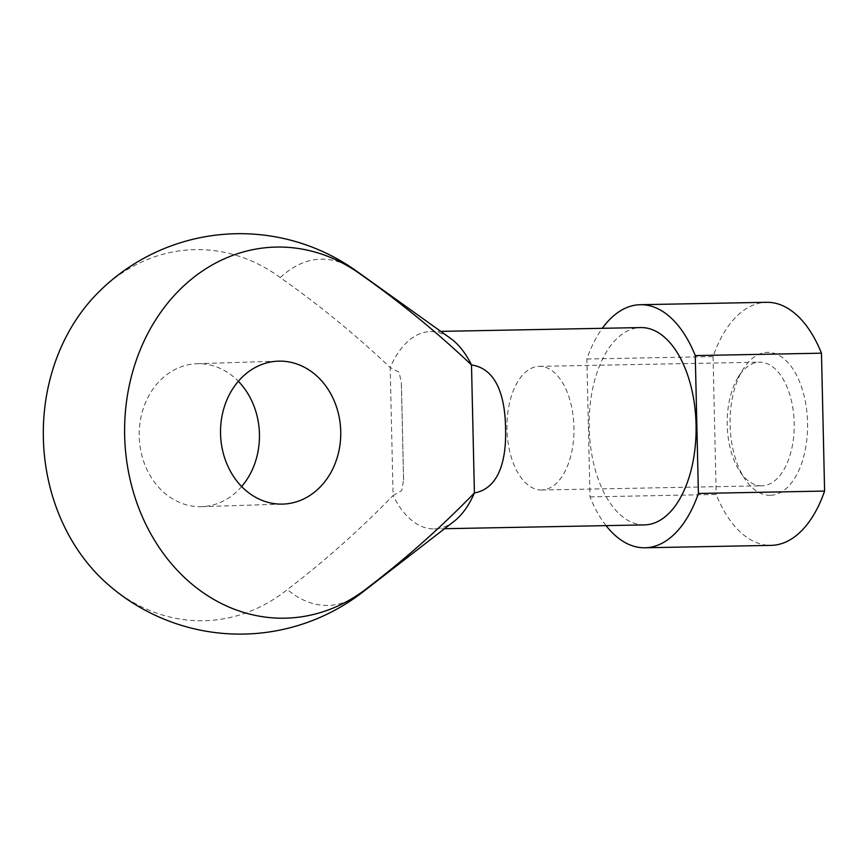 <?xml version="1.0" encoding="UTF-8"?>
<svg xmlns="http://www.w3.org/2000/svg" width="868" height="868" viewBox="0 0 868 868"><rect width="100%" height="100%" fill="white"/><g stroke="black" fill="none" stroke-linecap="round" stroke-linejoin="round"><path stroke-width="0.65" stroke-dasharray="4.34 3.25" d="M606.059 525.628A121.563 65.849 88.9 0 1 589.99 496.887L586.866 359.005A121.563 65.849 88.9 0 1 602.305 328.31M644.512 524.901A98.681 53.447 88.9 0 1 589.188 427.251A98.681 53.447 88.9 0 1 640.758 327.572M586.866 359.005L713.062 356.607A121.563 65.849 88.9 0 1 766.52 302.303M589.99 496.887L716.198 494.478A121.563 65.849 88.9 0 0 771.142 545.375M770.458 495.324A71.502 38.735 88.9 0 1 744.918 478.984A71.502 38.735 88.9 0 1 742.834 369.638A71.502 38.735 88.9 0 1 804.69 398.39A71.502 38.735 88.9 0 1 770.458 495.324M713.062 356.607L716.198 494.478M454.029 521.364A98.681 53.447 88.9 0 1 434.532 528.894A98.681 53.447 88.9 0 1 434.174 528.905A98.681 53.447 88.9 0 1 393.096 495.541C359.753 529.795 324.513 561.14 287.351 589.567A185.611 156.012 -91.8 0 1 106.015 582.688M96.912 293.851A185.611 156.012 -91.8 0 1 280.277 277.586C318.686 304.57 355.327 334.549 390.188 367.511L399.052 372.155L401.396 382.821L403.598 479.961L401.743 490.604L393.096 495.541L390.188 367.511A98.681 53.447 88.9 0 1 430.419 331.587A98.681 53.447 88.9 0 1 450.546 338.368M241.651 486.525A71.502 60.109 -91.8 0 1 201.593 506.652A71.502 60.109 -91.8 0 1 200.964 506.673A71.502 60.109 -91.8 0 1 139.249 436.702A71.502 60.109 -91.8 0 1 197.09 363.714A71.502 60.109 -91.8 0 1 238.331 381.28M541.871 489.997A61.834 33.494 88.9 0 1 541.643 490.008A61.834 33.494 88.9 0 1 506.977 428.825A61.834 33.494 88.9 0 1 539.288 366.361A61.834 33.494 88.9 0 1 573.954 427.338A61.834 33.494 88.9 0 1 541.871 489.997M762.104 485.809A61.834 33.494 88.9 0 1 761.876 485.809A61.834 33.494 88.9 0 1 740.024 471.671A61.834 33.494 88.9 0 1 738.223 377.124A61.834 33.494 88.9 0 1 759.522 362.173A61.834 33.494 88.9 0 1 794.187 423.139A61.834 33.494 88.9 0 1 762.104 485.809M280.277 277.586A173.155 93.798 88.9 0 1 356.488 271.066M362.596 592.182A173.155 93.798 88.9 0 1 328.397 605.408A173.155 93.798 88.9 0 1 287.351 589.567M434.174 528.905L444.546 528.71M430.419 331.587L440.792 331.381M201.593 506.652L282.892 504.091M197.09 363.714L278.389 361.153M403.566 479.961L401.352 382.821M541.643 490.008L761.876 485.809M539.288 366.361L759.522 362.173M740.024 471.671L744.918 478.984M738.223 377.124L742.834 369.638"/><path stroke-width="1.3" d="M602.305 328.31A121.563 65.849 88.9 0 1 640.313 304.701A121.563 65.849 88.9 0 1 695.268 355.587L698.404 493.469A121.563 65.849 88.9 0 1 644.946 547.773A121.563 65.849 88.9 0 1 606.059 525.628M440.792 331.381L640.758 327.572A98.681 53.447 88.9 0 1 696.071 424.886A98.681 53.447 88.9 0 1 644.87 524.89A98.681 53.447 88.9 0 1 644.512 524.901L444.546 528.71M695.268 355.587L821.475 353.189A121.563 65.849 88.9 0 0 766.52 302.303L640.313 304.701M698.404 493.469L824.6 491.071A121.563 65.849 88.9 0 1 771.142 545.375L644.946 547.773M824.6 491.071L821.475 353.189M361.576 275.026A173.155 93.798 88.9 0 0 356.488 271.066L450.546 338.368A98.681 53.447 88.9 0 1 471.498 364.951L474.405 492.981C502.518 487.697 506.337 452.358 505.556 428.195C505.209 403.848 499.859 369.139 471.498 364.951C436.637 331.988 399.996 302.01 361.576 275.026A185.611 156.012 -91.8 0 0 160.027 313.305A185.611 156.012 -91.8 0 0 165.549 556.431A185.611 156.012 -91.8 0 0 368.661 587.007A173.155 93.798 88.9 0 1 362.596 592.182A200.215 200.215 0 0 1 106.015 582.688A185.611 156.012 -91.8 0 1 96.912 293.851M368.661 587.007C405.812 558.58 441.063 527.234 474.405 492.981A98.681 53.447 88.9 0 1 454.029 521.364L362.596 592.182M238.331 381.28A71.502 60.109 -91.8 0 1 241.651 486.525M282.263 504.113A71.502 60.109 -91.8 0 1 220.559 434.141A71.502 60.109 -91.8 0 1 278.389 361.153A71.502 60.109 -91.8 0 1 340.712 430.734A71.502 60.109 -91.8 0 1 282.892 504.091A71.502 60.109 -91.8 0 1 282.263 504.113M356.488 271.066A200.215 200.215 0 0 0 96.912 293.84"/></g></svg>
